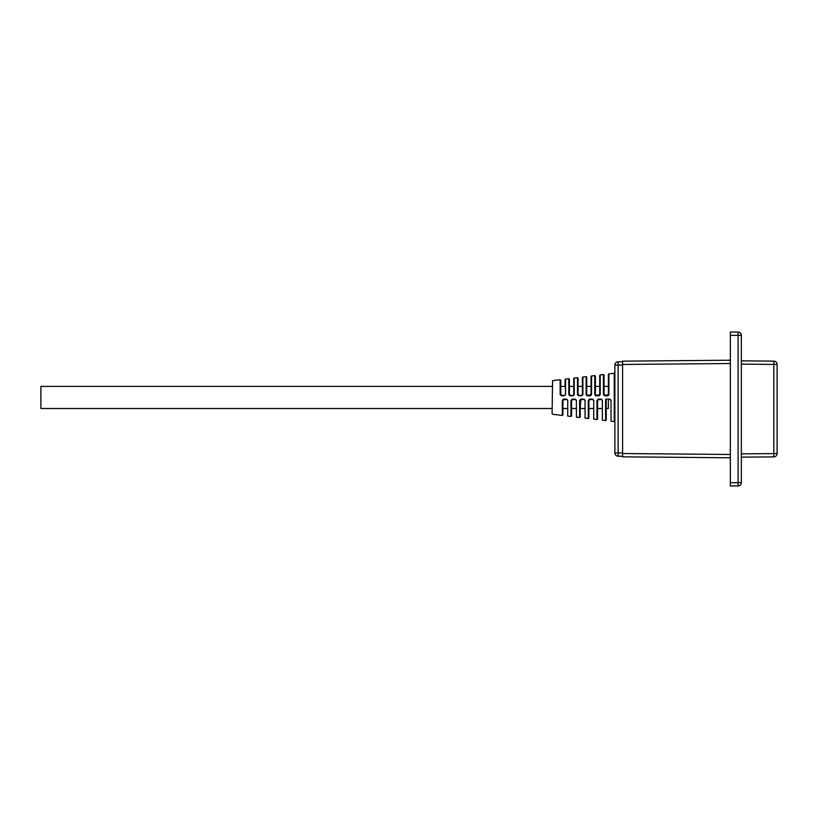 <?xml version="1.0" encoding="UTF-8"?>
<svg xmlns="http://www.w3.org/2000/svg" width="818" height="818" viewBox="0 0 818 818"><rect width="100%" height="100%" fill="white"/><g stroke="black" fill="none" stroke-linecap="round" stroke-linejoin="round"><path stroke-width="1.23" d="M552.099 386.403L40.9 386.403L40.9 408.509L552.099 408.509M608.387 399.613L608.387 408.509L606.22 408.509M604.062 386.403L608.387 386.403L608.387 395.605M552.099 413.724L552.579 380.626L552.099 413.724M608.387 374.46A0.552 0.552 0 0 1 608.868 373.918L608.868 394.675L607.774 395.8L604.543 395.8L603.439 394.675L604.604 395.288L608.387 394.736L608.387 374.46M599.727 375.493A0.552 0.552 0 0 1 600.207 374.951L600.207 394.675L599.113 395.8L595.882 395.8L594.778 394.665L595.944 395.288L599.727 394.736L599.727 375.493M591.066 376.525A0.552 0.552 0 0 1 591.557 375.983L591.557 394.665L590.453 395.8L587.222 395.789L586.128 394.665L587.283 395.288L591.066 394.736L591.066 376.525M581.854 395.288L582.406 394.736L582.406 377.558A0.552 0.552 0 0 1 582.897 377.016L582.897 394.665L581.792 395.789L578.561 395.789L577.467 394.665L581.792 395.789M573.203 395.288L573.745 394.736L573.745 378.591A0.552 0.552 0 0 1 574.236 378.049L574.236 394.654L573.132 395.789L569.901 395.789L568.807 394.654L573.132 395.789M565.085 379.624L565.085 386.403L560.759 386.403L560.759 394.736L564.471 395.789L565.575 394.654L565.085 379.624A0.552 0.552 0 0 1 565.575 379.082L565.575 394.654M560.146 394.654L561.312 395.288L560.759 394.736L560.759 380.278L560.146 379.726L560.146 394.654L561.24 395.789L564.471 395.789M578.081 394.736L578.633 395.288L578.081 394.736L578.081 378.213L578.081 386.403L582.406 386.403M595.402 394.736L595.944 395.288L595.402 394.736L595.402 376.147L594.778 375.595L594.778 394.665M604.062 394.736L604.604 395.288L604.062 394.736L604.062 375.114L603.439 374.562L603.439 394.675M586.741 394.736L587.283 395.288L586.741 394.736L586.741 377.18L586.128 376.628L586.128 394.665M569.42 394.736L569.972 395.288L569.42 394.736L569.42 379.245L569.42 394.736M602.375 400.237L602.375 420.207L602.375 400.237L601.281 399.102L597.559 400.166L597.559 419.02L597.559 408.509L601.895 408.509M598.111 399.613L597.559 400.166M585.054 400.237L585.054 418.141L585.054 400.237L583.96 399.112L580.248 400.166L580.248 416.955L579.625 417.497L579.625 400.247L580.79 399.613L580.248 408.509L584.573 408.509M580.79 399.613L579.625 400.247M567.743 400.247L567.743 416.086L567.743 400.247L566.639 399.112L562.927 400.166L562.927 414.89L562.927 408.509L567.252 408.509M566.639 399.112L563.408 399.112L562.314 400.247L562.927 400.166M576.393 400.247L576.393 417.119L576.393 400.247L575.299 399.112L571.588 400.166L571.588 415.922L570.964 416.464L570.964 400.247L571.588 400.166M572.13 399.613L570.964 400.247M593.715 400.237L593.715 419.174L593.715 400.237L592.621 399.112L588.899 400.166L588.899 417.988L588.285 418.53L588.285 400.237L589.451 399.613L588.899 400.166L588.899 408.509L593.234 408.509M589.451 399.613L588.285 400.237M611.036 400.227L611.036 421.239L611.036 400.227L609.942 399.102L605.606 399.102L609.942 399.102M614.88 402.211L614.88 392.691M606.22 399.613L606.22 420.053L605.606 420.595L605.606 399.102M567.252 400.166L566.7 399.613L567.252 400.166M575.913 400.166L575.361 399.613M584.573 400.166L584.021 399.613M593.234 400.166L592.682 399.613M601.895 400.166L601.342 399.613M610.555 400.166L610.003 399.613M565.085 394.736L564.543 395.288M591.557 394.665L590.453 395.8M595.944 395.288L595.882 395.8M600.207 394.675L599.113 395.8M604.604 395.288L604.543 395.8M608.868 394.675L607.774 395.8M622.58 456.291L618.122 456.209L618.122 452.916L622.58 452.988M622.58 361.709L618.122 361.791L622.58 361.709M618.122 456.209A3.303 3.303 0 0 1 614.88 452.916L614.88 365.084A3.303 3.303 0 0 1 618.122 361.791A3.303 3.303 0 0 0 614.88 365.084L618.122 365.084L618.122 361.791M730.362 457.783L622.58 456.843L622.58 361.157L730.362 360.217M730.362 335.319L730.362 332.016L738.092 332.088A3.303 3.303 0 0 1 741.353 335.38L741.353 482.62A3.303 3.303 0 0 1 738.092 485.912L730.362 485.984L730.362 482.681L738.092 482.62L738.092 485.912A3.303 3.303 0 0 0 741.353 482.62L738.092 482.62L738.092 335.38L730.362 335.319L730.362 482.681M741.353 360.85L773.828 361.127A3.303 3.303 0 0 1 777.1 364.429L777.1 453.571A3.303 3.303 0 0 1 773.828 456.873L741.353 457.15M738.092 332.088L738.092 335.38L741.353 335.38A3.303 3.303 0 0 0 738.092 332.088M773.828 456.873L773.828 361.127M611.036 421.239L614.267 421.628L614.267 373.274L614.88 373.826M568.807 394.654L568.807 378.693L569.42 379.245M577.467 394.665L577.467 377.66L578.081 378.213M593.715 419.174L596.946 419.562L596.946 400.237M598.05 399.112L601.281 399.102M580.729 399.112L583.96 399.112M552.579 414.276L562.314 415.432L562.314 400.247M572.068 399.112L575.299 399.112M589.389 399.112L592.621 399.112M622.58 365.012L618.122 365.084L618.122 452.916L614.88 452.916M730.362 363.519L622.58 364.46M622.58 453.54L730.362 454.481M741.353 453.857L777.1 453.571M777.1 364.429L741.353 364.143M571.588 408.509L575.913 408.509M569.42 386.403L573.745 386.403M586.741 386.403L591.066 386.403M595.402 386.403L599.727 386.403M614.267 421.628L614.88 421.086M552.579 380.626L560.146 379.726M565.575 379.082L568.807 378.693M574.236 378.049L577.467 377.66M582.897 377.016L586.128 376.628M591.557 375.983L594.778 375.595M600.207 374.951L603.439 374.562M608.868 373.918L614.267 373.274M567.743 416.086L570.964 416.464M576.393 417.119L579.625 417.497M585.054 418.141L588.285 418.53M602.375 420.207L605.606 420.595M562.314 415.432L562.927 414.89M596.946 419.562L597.559 419.02"/></g></svg>
